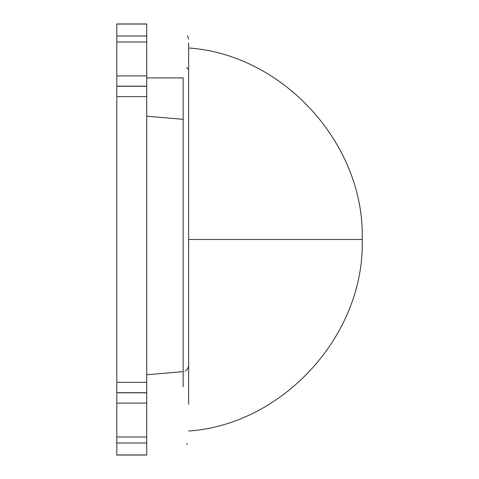 <?xml version="1.0" encoding="UTF-8"?>
<svg xmlns="http://www.w3.org/2000/svg" width="479" height="479" viewBox="0 0 479 479"><rect width="100%" height="100%" fill="white"/><g stroke="black" fill="none" stroke-linecap="round" stroke-linejoin="round"><path stroke-width="0.72" d="M116.81 23.95L146.736 23.95L146.736 36.015L116.81 36.015L116.81 42.002L116.81 36.015L146.736 36.015L146.736 75.921L116.81 75.921L116.81 42.002L146.736 42.002L116.81 42.002L116.81 436.998L116.81 403.079L146.736 403.079L146.736 392.816L116.81 392.816L116.81 403.079L146.736 403.079L146.736 436.998L116.81 436.998L146.736 436.998L146.736 455.05L116.81 455.05M146.736 86.292L116.81 86.292L146.736 86.292M116.81 86.184L146.736 86.184L146.736 75.921L116.81 75.921L116.81 86.184L146.736 86.184L146.736 96.656L116.81 96.656L116.81 86.394M116.81 392.606L116.81 96.656L146.736 96.656L146.736 382.344L116.81 382.344L146.736 382.344L146.736 392.816L116.81 392.816M116.81 392.708L146.736 392.708L116.81 392.708M146.736 392.816L146.736 442.985L116.81 442.985L116.81 436.998L116.81 442.985L146.736 442.985L146.736 454.954L116.81 454.954L116.81 442.985L116.81 454.954L146.736 454.954M146.736 24.046L116.81 24.046L116.81 36.015L116.81 24.046L146.736 24.046L146.736 86.184M146.736 86.394L146.736 392.606M183.158 371.782L183.158 77.909L146.736 77.909L183.158 77.909M188.247 68.581L188.63 69.449L186.606 67.551M183.158 128.18L183.152 123.732M183.152 120.067L183.152 119.678M183.158 386.727L183.158 371.632L146.736 374.758M186.499 444.422L187.373 443.5M188.63 404.294L188.63 43.146M188.63 39.152L187.511 35.68M188.63 431.016C283.43 424.52 365.028 334.486 362.19 239.5L188.63 239.5L188.63 47.984L188.63 239.5L362.19 239.5C365.028 144.52 283.43 54.48 188.63 47.984M188.63 398.744L188.63 382.134M188.63 365.645L188.63 363.705M188.63 359.316L188.63 130.156M188.63 127.707L188.63 125.821M188.63 106.116L188.63 77.909M146.736 116.211L183.158 119.337M188.63 365.693C189.115 365.315 188.588 366.657 187.049 369.722L184.972 371.183"/></g></svg>
